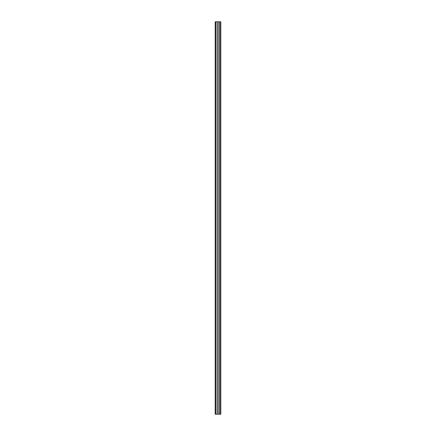 <?xml version="1.0" encoding="UTF-8"?>
<svg xmlns="http://www.w3.org/2000/svg" width="436" height="436" viewBox="0 0 436 436"><rect width="100%" height="100%" fill="white"/><g stroke="black" fill="none" stroke-linecap="round" stroke-linejoin="round"><path stroke-width="0.65" d="M215.667 414.2L220.638 414.2M220.823 414.2L219.929 414.2L219.929 21.8L220.823 21.8L220.823 414.2M219.929 414.2L219.858 21.8L219.929 414.2M219.858 414.2L219.662 21.8L219.858 414.2M218.273 414.2L219.662 414.2L219.662 21.8L218.273 21.8L218.273 414.2L217.106 414.2L217.106 21.8L218.273 21.8L218.273 414.2M215.749 414.2L217.106 414.2L217.106 21.8L215.749 21.8L215.749 414.2L215.177 414.2L215.177 21.8L215.749 21.8L215.749 414.2M215.667 21.8L220.638 21.8"/></g></svg>
